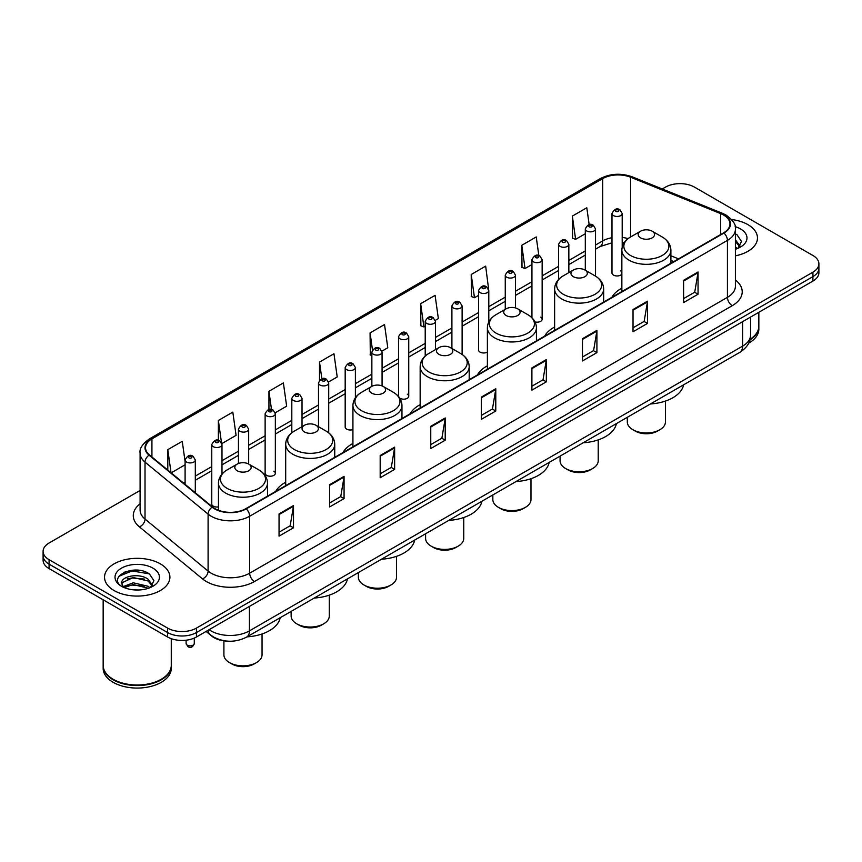 <?xml version="1.0" encoding="UTF-8"?>
<svg xmlns="http://www.w3.org/2000/svg" width="862" height="862" viewBox="0 0 862 862"><rect width="100%" height="100%" fill="white"/><g stroke="black" fill="none" stroke-linecap="round" stroke-linejoin="round"><path stroke-width="1.29" d="M285.688 482.278A36.096 20.839 0 0 0 275.732 491.394M352.924 443.456A36.096 20.839 0 0 0 342.968 452.572M420.16 404.644A36.096 20.839 0 0 0 410.204 413.76M487.386 365.822A36.096 20.839 0 0 0 477.429 374.938M554.622 327.01A36.096 20.839 0 0 0 544.665 336.126M621.858 288.188A36.096 20.839 0 0 0 611.901 297.304M488.797 321.946L488.797 290.526A5.107 2.952 180 0 1 485.64 293.252A5.107 2.952 180 0 1 480.08 292.617A5.107 2.952 180 0 1 478.582 290.526L478.582 350.037A5.107 2.952 0 0 0 480.08 352.116A5.107 2.952 0 0 0 487.386 352.062M399.742 398.147A5.107 2.952 0 0 0 400.033 398.33A5.107 2.952 0 0 0 405.603 398.966A5.107 2.952 0 0 0 408.75 396.251L408.75 336.74A5.107 2.952 180 0 1 405.603 339.466A5.107 2.952 180 0 1 400.033 338.831A5.107 2.952 180 0 1 398.535 336.74L398.535 396.251A5.107 2.952 0 0 0 398.567 396.574M355.392 397.791L355.392 367.546A5.107 2.952 180 0 1 352.235 370.272A5.107 2.952 180 0 1 346.675 369.636A5.107 2.952 180 0 1 345.177 367.546L345.177 427.056A5.107 2.952 0 0 0 346.675 429.136A5.107 2.952 0 0 0 352.924 429.578M275.344 473.27L275.344 413.76A5.107 2.952 180 0 1 272.198 416.486A5.107 2.952 180 0 1 266.627 415.85A5.107 2.952 180 0 1 265.13 413.76L265.13 473.27A5.107 2.952 0 0 0 266.627 475.35A5.107 2.952 0 0 0 272.198 475.996A5.107 2.952 0 0 0 275.344 473.27A5.107 2.952 0 0 0 273.847 471.18M221.987 474.057L221.987 444.577A5.107 2.952 180 0 1 218.829 447.292A5.107 2.952 180 0 1 213.27 446.656A5.107 2.952 180 0 1 211.772 444.577L211.772 504.076A5.107 2.952 0 0 0 213.27 506.156A5.107 2.952 0 0 0 218.463 506.878M622.202 247.232L622.202 213.507A5.107 2.952 180 0 1 619.045 216.233A5.107 2.952 180 0 1 613.485 215.597A5.107 2.952 180 0 1 611.988 213.507L611.988 273.017A5.107 2.952 0 0 0 613.485 275.097A5.107 2.952 0 0 0 621.858 274.084M673.675 261.649L670.895 260.518M535.011 321.935A5.107 2.952 0 0 0 542.155 319.22A5.107 2.952 0 0 0 540.657 317.141M408.75 396.251A5.107 2.952 0 0 0 407.252 394.16M621.858 271.95A5.107 2.952 0 0 0 620.705 270.927M227.062 641.102A20.429 11.799 180 0 1 211.75 636.102L206.083 631.426M139.946 570.45A27.239 15.731 0 0 0 123.999 572.346M140.097 490.456L49.08 543.006A20.429 11.799 0 0 0 43.1 551.346L43.1 560.246A20.429 11.799 0 0 0 49.08 568.586L167.562 636.986A20.429 11.799 0 0 0 196.461 636.986L812.92 281.077A20.429 11.799 0 0 0 818.9 272.737L818.9 268.287A20.429 11.799 0 0 1 812.92 276.627A20.429 11.799 0 0 0 818.9 268.287L818.9 263.837A20.429 11.799 0 0 0 812.92 255.497L694.438 187.097A20.429 11.799 0 0 0 665.539 187.097L662.285 188.972M43.1 551.346A20.429 11.799 0 0 0 49.08 559.686L167.562 628.086A20.429 11.799 0 0 0 196.461 628.086L196.461 632.536L812.92 276.627L196.461 632.536A20.429 11.799 0 0 1 167.562 632.536A20.429 11.799 0 0 0 196.461 632.536L196.461 636.986M49.08 559.686L49.08 564.136L167.562 632.536L49.08 564.136A20.429 11.799 0 0 1 43.1 555.796A20.429 11.799 0 0 0 49.08 564.136L49.08 568.586M747.904 224.626A32.691 18.878 0 0 0 731.569 219.519A32.691 18.878 0 0 1 747.904 224.626A32.691 18.878 0 0 1 757.472 237.977A32.691 18.878 0 0 0 747.904 224.626M160.332 563.856A32.691 18.878 0 0 0 124.71 559.761A32.691 18.878 0 0 0 104.528 577.206A32.691 18.878 0 0 0 114.096 590.545A32.691 18.878 0 0 0 149.729 594.64A32.691 18.878 0 0 0 169.911 577.206A32.691 18.878 0 0 0 160.332 563.856A32.691 18.878 0 0 0 124.71 559.761A32.691 18.878 0 0 0 104.528 577.206A32.691 18.878 0 0 0 114.096 590.545A32.691 18.878 0 0 0 149.729 594.64A32.691 18.878 0 0 0 169.911 577.206A32.691 18.878 0 0 0 160.332 563.856M723.574 215.037A21.798 12.585 180 0 1 729.963 223.937A21.798 12.585 180 0 1 723.574 232.837L245.821 508.666A21.798 12.585 180 0 1 212.558 506.985L149.482 454.974A21.798 12.585 180 0 1 145.538 447.755A21.798 12.585 180 0 1 151.927 438.866L602.678 178.617A21.798 12.585 180 0 1 630.585 177.216L720.664 213.625A21.798 12.585 180 0 1 723.574 215.037M723.961 214.81A22.337 12.898 0 0 0 720.977 213.367L630.898 176.958A22.337 12.898 0 0 0 602.29 178.402L151.54 438.639A22.337 12.898 0 0 0 149.04 455.158L212.106 507.158A22.337 12.898 0 0 0 246.209 508.882L723.961 233.052A22.337 12.898 0 0 0 723.961 214.81M279.051 513.892L279.051 536.132L293.5 527.792L293.5 505.552L279.051 513.892M279.051 532.188L290.182 525.766L293.446 506.285A5.452 3.146 -120 0 0 293.5 505.552M290.085 525.82L293.5 527.792M329.618 484.692L329.618 506.942L344.067 498.602L344.067 476.352L329.618 484.692M329.618 502.988L340.749 496.566L344.013 477.095A5.452 3.146 -120 0 0 344.067 476.352M340.652 496.62L344.067 498.602M380.185 455.502L380.185 477.742L394.634 469.402L394.634 447.162L380.185 455.502M380.185 473.798L391.316 467.376L394.58 447.895A5.452 3.146 -120 0 0 394.634 447.162M391.219 467.43L394.634 469.402M430.763 426.302L430.763 448.552L445.212 440.202L445.212 417.962L430.763 426.302M430.763 444.598L441.883 438.176L445.148 418.706A5.452 3.146 -120 0 0 445.212 417.962M441.786 438.23L445.212 440.202M683.598 280.322L683.598 302.573L698.048 294.233L698.048 271.983L683.598 280.322M683.598 298.618L694.729 292.196L697.994 272.726A5.452 3.146 -120 0 0 698.048 271.983M694.632 292.25L698.048 294.233M633.031 309.523L633.031 331.762L647.481 323.422L647.481 301.183L633.031 309.523M633.031 327.819L644.162 321.397L647.427 301.915A5.452 3.146 -120 0 0 647.481 301.183M644.065 321.451L647.481 323.422M582.464 338.712L582.464 360.962L596.913 352.623L596.913 330.372L582.464 338.712M582.464 357.019L593.595 350.586L596.86 331.116A5.452 3.146 -120 0 0 596.913 330.372M593.498 350.651L596.913 352.623M531.897 367.912L531.897 390.152L546.346 381.812L546.346 359.573L531.897 367.912M531.897 386.208L543.028 379.786L546.282 360.305A5.452 3.146 -120 0 0 546.346 359.573M542.931 379.84L546.346 381.812M481.33 397.113L481.33 419.352L495.779 411.012L495.779 388.762L481.33 397.113M481.33 415.409L492.461 408.976L495.715 389.505A5.452 3.146 -120 0 0 495.779 388.762M492.364 409.041L495.779 411.012M735.405 255.831A32.691 18.878 0 0 0 757.472 237.977A32.691 18.878 0 0 1 735.405 255.831M196.461 628.086L812.92 272.176A20.429 11.799 0 0 0 818.9 263.837M275.226 412.769L286.647 406.174L283.382 382.922L268.944 391.273L268.944 409.515M221.857 443.574L236.08 435.364L232.815 412.122L218.366 420.462L218.366 440.363M185.093 461.547L182.248 441.322L167.799 449.662L167.799 470.081M435.31 320.341L438.359 318.584L435.094 295.343L420.645 303.683L420.882 325.793M488.668 289.535L485.662 266.142L471.212 274.482L471.449 296.593M538.847 255.594L536.229 236.953L521.779 245.293L522.016 267.403M589.166 224.648L586.796 207.753L572.357 216.093L572.583 238.203M328.584 381.963L337.214 376.974L333.96 353.732L319.511 362.072L319.511 380.282M381.941 351.146L387.781 347.774L384.527 324.532L370.078 332.883L370.304 354.982M371.856 355.564L370.078 354.896M370.078 332.883L372.481 350.004M420.645 303.683L423.91 326.924L425.214 326.17M423.91 326.924L420.645 325.707M471.212 274.482L474.477 297.724L478.582 295.364M474.477 297.724L471.212 296.506M521.779 245.293L525.044 268.535L531.94 264.548M525.044 268.535L521.779 267.317M572.357 216.093L575.611 239.334L585.309 233.742M575.611 239.334L572.357 238.117M319.511 362.072L321.86 378.817M268.944 391.273L271.498 409.504M218.366 420.462L221.48 442.626M171.161 472.85L185.093 464.801M167.799 449.662L171.042 472.753M750.069 339.294A34.06 19.664 0 0 0 758.84 326.127L758.84 312.303M749.897 339.951A34.06 19.664 0 0 0 758.84 326.676A34.06 19.664 0 0 0 758.829 326.396M748.647 343.205A34.06 19.664 0 0 0 758.84 329.176L758.84 326.676M735.405 246.888L737.473 248.504M735.405 248.655L735.997 249.043M735.405 239.819L740.092 246.101M735.405 241.586L739.747 246.564M735.405 249.237A22.207 12.822 0 0 0 740.48 247.049A22.207 12.822 0 0 0 740.48 228.915A22.207 12.822 0 0 0 735.157 226.641M737.991 248.288L741.471 241.457L737.075 234.82M735.405 233.99L736.773 234.615M627.31 417.316L627.31 421.938A19.072 11.012 0 0 0 632.891 429.729L635.294 431.119A15.667 9.04 0 0 0 657.447 431.119L659.861 429.729A19.072 11.012 0 0 0 665.442 421.938L665.442 401.067M635.294 431.119L632.891 429.729A19.072 11.012 0 0 0 659.861 429.729M640.595 237.869A8.178 4.719 0 0 0 652.157 237.869A8.178 4.719 0 0 0 652.157 231.188L662.307 237.05A22.52 13.005 0 0 1 662.307 255.443A22.52 13.005 0 0 1 630.445 255.443A22.52 13.005 0 0 1 630.445 237.05C624.896 240.347 622.041 244.722 621.858 250.174A24.524 14.158 0 0 0 629.034 260.184A24.524 14.158 0 0 0 655.756 263.255A24.524 14.158 0 0 0 670.895 250.174C670.711 244.722 667.845 240.347 662.307 237.05L652.157 231.188A8.178 4.719 0 0 0 640.595 231.188A8.178 4.719 0 0 0 640.595 237.869M650.444 403.955A37.465 21.625 0 0 0 683.609 384.808M560.074 456.127L560.074 460.761A19.072 11.012 0 0 0 565.655 468.54L568.069 469.93A15.667 9.04 0 0 0 590.222 469.93L592.625 468.54A19.072 11.012 0 0 0 598.217 460.761L598.217 439.889M568.069 469.93L565.655 468.54A19.072 11.012 0 0 0 592.625 468.54M573.359 276.68A8.178 4.719 0 0 0 584.921 276.68A8.178 4.719 0 0 0 584.921 270.011L595.071 275.872A22.52 13.005 0 0 1 595.071 294.254A22.52 13.005 0 0 1 563.22 294.254A22.52 13.005 0 0 1 563.22 275.872C557.671 279.159 554.805 283.533 554.622 288.996A24.524 14.158 0 0 0 561.808 299.006A24.524 14.158 0 0 0 588.53 302.077A24.524 14.158 0 0 0 603.659 288.996C603.486 283.533 600.62 279.159 595.071 275.872L584.921 270.011A8.178 4.719 0 0 0 573.359 270.011A8.178 4.719 0 0 0 573.359 276.68M583.208 442.777A37.465 21.625 0 0 0 616.384 423.619M492.838 494.95L492.838 499.572A19.072 11.012 0 0 0 498.43 507.362L500.833 508.752A15.667 9.04 0 0 0 522.986 508.752L525.4 507.362A19.072 11.012 0 0 0 530.981 499.572L530.981 478.701M500.833 508.752L498.43 507.362A19.072 11.012 0 0 0 525.4 507.362M506.134 315.503A8.178 4.719 0 0 0 517.685 315.503A8.178 4.719 0 0 0 517.685 308.822L527.835 314.684A22.52 13.005 0 0 1 527.835 333.077A22.52 13.005 0 0 1 495.984 333.077A22.52 13.005 0 0 1 495.984 314.684C490.435 317.981 487.569 322.356 487.386 327.808A24.524 14.158 0 0 0 494.572 337.818A24.524 14.158 0 0 0 521.294 340.889A24.524 14.158 0 0 0 536.433 327.808C536.25 322.356 533.384 317.981 527.835 314.684L517.685 308.822A8.178 4.719 0 0 0 506.134 308.822A8.178 4.719 0 0 0 506.134 315.503M515.982 481.589A37.465 21.625 0 0 0 549.148 462.441M425.602 533.761L425.602 538.394A19.072 11.012 0 0 0 431.194 546.174L433.597 547.564A15.667 9.04 0 0 0 455.75 547.564L458.164 546.174A19.072 11.012 0 0 0 463.745 538.394L463.745 517.523M433.597 547.564L431.194 546.174A19.072 11.012 0 0 0 458.164 546.174M438.898 354.314A8.178 4.719 0 0 0 450.46 354.314A8.178 4.719 0 0 0 450.46 347.645L460.61 353.495A22.52 13.005 0 0 1 460.61 371.888A22.52 13.005 0 0 1 428.748 371.888A22.52 13.005 0 0 1 428.748 353.495C423.199 356.793 420.344 361.167 420.16 366.63A24.524 14.158 0 0 0 427.337 376.64A24.524 14.158 0 0 0 454.058 379.711A24.524 14.158 0 0 0 469.197 366.63C469.014 361.167 466.148 356.793 460.61 353.495L450.46 347.645A8.178 4.719 0 0 0 438.898 347.645A8.178 4.719 0 0 0 438.898 354.314M448.746 520.4A37.465 21.625 0 0 0 481.912 501.253M358.376 572.583L358.376 577.206A19.072 11.012 0 0 0 363.958 584.986L366.372 586.386A15.667 9.04 0 0 0 388.525 586.386L390.928 584.986A19.072 11.012 0 0 0 396.52 577.206L396.52 556.335M366.372 586.386L363.958 584.986A19.072 11.012 0 0 0 363.958 584.996A19.072 11.012 0 0 0 390.928 584.986M371.662 393.126A8.178 4.719 0 0 0 383.224 393.126A8.178 4.719 0 0 0 383.224 386.456L393.374 392.318A22.52 13.005 0 0 1 393.374 410.711A22.52 13.005 0 0 1 361.523 410.711A22.52 13.005 0 0 1 361.523 392.318C355.974 395.615 353.108 399.99 352.924 405.442A24.524 14.158 0 0 0 360.111 415.452A24.524 14.158 0 0 0 386.833 418.523A24.524 14.158 0 0 0 401.961 405.442C401.778 399.99 398.923 395.615 393.374 392.318L383.224 386.456A8.178 4.719 0 0 0 371.662 386.456A8.178 4.719 0 0 0 371.662 393.126M381.51 559.222A37.465 21.625 0 0 0 414.687 540.065M291.14 611.395L291.14 616.018A19.072 11.012 0 0 0 296.733 623.808L299.136 625.198A15.667 9.04 0 0 0 321.289 625.198L323.703 623.808A19.072 11.012 0 0 0 329.284 616.018L329.284 595.157M299.136 625.198L296.733 623.808A19.072 11.012 0 0 0 323.703 623.808M304.437 431.948A8.178 4.719 0 0 0 315.988 431.948A8.178 4.719 0 0 0 315.988 425.278L326.138 431.129A22.52 13.005 0 0 1 326.138 449.522A22.52 13.005 0 0 1 294.287 449.522A22.52 13.005 0 0 1 294.287 431.129C288.738 434.426 285.872 438.801 285.688 444.264A24.524 14.158 0 0 0 292.875 454.274A24.524 14.158 0 0 0 319.597 457.345A24.524 14.158 0 0 0 334.736 444.264C334.553 438.801 331.687 434.426 326.138 431.129L315.988 425.278A8.178 4.719 0 0 0 304.437 425.278A8.178 4.719 0 0 0 304.437 431.948M314.274 598.034A37.465 21.625 0 0 0 347.451 578.887M223.904 640.832L223.904 654.84A19.072 11.012 0 0 0 229.497 662.619L231.9 664.009A15.667 9.04 0 0 0 254.053 664.009L256.467 662.619A19.072 11.012 0 0 0 262.048 654.84L262.048 633.969M231.9 664.009L229.497 662.619A19.072 11.012 0 0 0 256.467 662.619M237.201 470.76A8.178 4.719 0 0 0 248.762 470.76A8.178 4.719 0 0 0 248.762 464.09L258.912 469.952A22.52 13.005 0 0 1 258.912 488.345A22.52 13.005 0 0 1 227.051 488.345A22.52 13.005 0 0 1 227.051 469.952C221.502 473.249 218.646 477.623 218.463 483.076A24.524 14.158 0 0 0 225.639 493.086A24.524 14.158 0 0 0 252.361 496.156A24.524 14.158 0 0 0 267.5 483.076C267.317 477.623 264.451 473.249 258.912 469.952L248.762 464.09A8.178 4.719 0 0 0 237.201 464.09A8.178 4.719 0 0 0 237.201 470.76M247.049 636.856A37.465 21.625 0 0 0 280.215 617.698M161.183 679.321A33.715 19.46 0 0 1 161.054 679.385A33.715 19.46 0 0 1 113.375 679.385L113.137 679.256A34.06 19.664 0 0 0 161.302 679.245A34.06 19.664 0 0 0 171.269 665.345L171.269 638.677M103.171 665.626A34.06 19.664 0 0 0 103.16 665.906A34.06 19.664 0 0 0 113.137 679.806A34.06 19.664 0 0 0 150.247 684.072A34.06 19.664 0 0 0 171.269 665.906A34.06 19.664 0 0 0 171.269 665.626M103.16 665.906L103.16 668.406A34.06 19.664 0 0 0 113.137 682.305A34.06 19.664 0 0 0 150.247 686.572A34.06 19.664 0 0 0 171.269 668.406L171.269 665.906M133.502 589.845L138.685 589.996M123.32 586.591L133.233 582.798L148.102 586.279L149.913 587.722M124.225 587.539L133.233 584.565L148.436 588.272M123.471 587.27L121.876 583.542A15.397 8.889 0 0 0 124.365 587.658M152.531 585.33L148.102 579.221C138.868 572.325 119.85 576.581 121.876 583.542L121.822 582.863M121.919 583.757L122.35 582.615L133.233 577.508L148.102 580.988L152.175 585.783M150.43 587.507L153.91 580.676L149.514 574.049C133.933 562.843 106.241 577.605 122.232 586.656L123.018 587.141M152.919 568.133A22.207 12.822 0 0 0 121.52 568.133A22.207 12.822 0 0 0 121.52 586.268A22.207 12.822 0 0 0 152.919 586.268A22.207 12.822 0 0 0 152.919 568.133M103.16 599.812L103.16 665.345A34.06 19.664 0 0 0 113.137 679.245A34.06 19.664 0 0 0 113.137 679.256L113.375 679.385M118.978 576.269L132.026 570.924L149.212 573.844M127.123 578.876L132.026 577.982L144.288 579.038M127.123 585.934L132.026 585.05L144.288 586.095M209.078 629.702A27.239 15.731 0 0 0 210.91 630.865A27.239 15.731 0 0 0 249.43 630.865L742.602 346.136A27.239 15.731 0 0 0 750.576 335.016C750.78 341.783 747.182 347.569 739.779 352.375L246.607 637.104A13.62 7.866 60 0 0 249.43 630.865L249.43 606.395M742.602 321.677L742.602 346.136A13.62 7.866 60 0 1 739.779 352.375M207.968 630.337A13.62 9.116 129.5 0 0 210.35 634.766L206.212 631.361M812.92 281.077L812.92 272.176M167.562 636.986L167.562 628.086M735.405 279.988A34.06 19.664 180 0 1 732.247 305.687L254.495 581.516A6.81 3.933 60 0 1 249.678 573.176L727.431 297.347A27.239 15.731 0 0 0 735.405 286.216L735.405 229.27A27.239 15.731 180 0 1 727.431 240.401A6.81 3.933 -120 0 0 723.961 233.052M254.495 581.516A34.06 19.664 180 0 1 206.33 581.516A34.06 19.664 180 0 1 202.516 578.887L139.439 526.887A34.06 19.664 180 0 1 140.097 503.807M211.147 573.176A27.239 15.731 0 0 0 249.678 573.176L249.678 516.23A27.239 15.731 180 0 1 208.098 514.129L145.021 462.118A27.239 15.731 180 0 1 140.097 453.1L140.097 510.045A27.239 15.731 0 0 0 145.021 519.064L208.098 571.075A27.239 15.731 0 0 0 211.147 573.176M735.405 229.27C736.32 225.014 733.185 220.273 726.019 215.037L722.442 213.291A6.81 3.189 112 0 0 720.977 213.367M722.442 213.291L632.363 176.882C621.082 172.885 610.371 173.467 600.232 178.617A6.81 3.933 60 0 1 602.29 178.402M151.54 438.639A6.81 3.933 -120 0 0 149.482 438.855C142.413 443.941 139.278 448.682 140.097 453.1M149.04 455.158A6.81 4.558 129.5 0 0 145.021 462.118L145.021 519.064A6.81 4.558 -50.5 0 1 139.439 526.887M632.363 176.882A6.81 3.189 112 0 0 630.898 176.958M212.106 507.158A6.81 4.558 129.5 0 0 208.098 514.129L208.098 571.075A6.81 4.558 -50.5 0 1 202.516 578.887M246.209 508.882A6.81 3.933 60 0 1 249.678 516.23L727.431 240.401L727.431 297.347A6.81 3.933 60 0 0 732.247 305.687M151.927 438.866L151.927 456.989M720.664 213.625L720.664 234.518M630.585 177.216L630.585 236.975M678.491 258.859L670.895 255.788M628.086 238.623A21.798 12.585 0 0 0 622.202 237.449M611.988 237.729A21.798 12.585 0 0 0 602.678 240.907L595.523 245.034M602.678 178.617L602.678 240.907A12.262 7.079 60 0 1 600.135 246.521L595.523 249.183M585.309 250.939L568.845 260.443M558.619 266.336L542.155 275.851M531.94 281.745L515.476 291.248M505.261 297.153L488.797 306.656M478.582 312.55L462.118 322.065M451.903 327.959L435.439 337.462M425.214 343.367L408.75 352.87M398.535 358.764L382.071 368.268M371.856 374.173L355.392 383.676M345.177 389.57L328.713 399.084M318.498 404.978L302.023 414.482M291.809 420.387L275.344 429.89M265.13 435.784L248.665 445.288M238.451 451.192L221.987 460.696M211.772 466.601L195.308 476.104M185.093 481.998L183.423 482.957M481.33 397.813L495.715 389.505M531.897 368.613L546.282 360.305M582.464 339.423L596.86 331.116M633.031 310.223L647.427 301.915M683.598 281.034L697.994 272.726M430.763 427.013L445.148 418.706M380.185 456.203L394.58 447.895M329.618 485.403L344.013 477.095M279.051 514.592L293.446 506.285M615.888 211.427A1.702 0.981 0 0 0 618.302 211.427A1.702 0.981 0 0 0 618.302 210.037A1.702 0.981 0 0 0 615.888 210.037A1.702 0.981 0 0 0 615.888 211.427M595.523 276.131L595.523 228.915A5.107 2.952 180 0 1 592.366 231.641A5.107 2.952 180 0 1 586.796 230.994A5.107 2.952 180 0 1 585.309 228.915L585.309 270.226M589.209 226.825A1.702 0.981 0 0 0 591.612 226.825A1.702 0.981 0 0 0 591.612 225.435A1.702 0.981 0 0 0 589.209 225.435A1.702 0.981 0 0 0 589.209 226.825M568.845 272.618L568.845 244.312A5.107 2.952 180 0 1 565.688 247.038A5.107 2.952 180 0 1 560.117 246.403A5.107 2.952 180 0 1 558.619 244.312L558.619 279.45M562.53 242.233A1.702 0.981 0 0 0 564.933 242.233A1.702 0.981 0 0 0 564.933 240.843A1.702 0.981 0 0 0 562.53 240.843A1.702 0.981 0 0 0 562.53 242.233M542.155 319.22L542.155 259.721A5.107 2.952 180 0 1 539.009 262.447A5.107 2.952 180 0 1 533.438 261.811A5.107 2.952 180 0 1 531.94 259.721L531.94 317.766M535.841 257.63A1.702 0.981 0 0 0 538.254 257.63A1.702 0.981 0 0 0 538.254 256.24A1.702 0.981 0 0 0 535.841 256.24A1.702 0.981 0 0 0 535.841 257.63M515.476 307.917L515.476 275.129A5.107 2.952 180 0 1 512.319 277.855A5.107 2.952 180 0 1 506.759 277.208A5.107 2.952 180 0 1 505.261 275.129L505.261 309.329M509.162 273.038A1.702 0.981 0 0 0 511.575 273.038A1.702 0.981 0 0 0 511.575 271.649A1.702 0.981 0 0 0 509.162 271.649A1.702 0.981 0 0 0 509.162 273.038M482.483 288.447A1.702 0.981 0 0 0 484.897 288.447A1.702 0.981 0 0 0 484.897 287.057A1.702 0.981 0 0 0 482.483 287.057A1.702 0.981 0 0 0 482.483 288.447M462.118 354.454L462.118 305.935A5.107 2.952 180 0 1 458.961 308.661A5.107 2.952 180 0 1 453.39 308.014A5.107 2.952 180 0 1 451.903 305.935L451.903 348.474M455.804 303.844A1.702 0.981 0 0 0 458.207 303.844A1.702 0.981 0 0 0 458.207 302.454A1.702 0.981 0 0 0 455.804 302.454A1.702 0.981 0 0 0 455.804 303.844M435.439 349.638L435.439 321.343A5.107 2.952 180 0 1 432.282 324.058A5.107 2.952 180 0 1 426.712 323.422A5.107 2.952 180 0 1 425.214 321.343L425.214 356.049M429.125 319.252A1.702 0.981 0 0 0 431.528 319.252A1.702 0.981 0 0 0 431.528 317.862A1.702 0.981 0 0 0 429.125 317.862A1.702 0.981 0 0 0 429.125 319.252M402.435 334.661A1.702 0.981 0 0 0 404.849 334.661A1.702 0.981 0 0 0 404.849 333.271A1.702 0.981 0 0 0 402.435 333.271A1.702 0.981 0 0 0 402.435 334.661M382.071 385.907L382.071 352.149A5.107 2.952 180 0 1 378.914 354.875A5.107 2.952 180 0 1 373.354 354.228A5.107 2.952 180 0 1 371.856 352.149L371.856 386.348M375.757 350.058A1.702 0.981 0 0 0 378.17 350.058A1.702 0.981 0 0 0 378.17 348.668A1.702 0.981 0 0 0 375.757 348.668A1.702 0.981 0 0 0 375.757 350.058M349.078 365.466A1.702 0.981 0 0 0 351.491 365.466A1.702 0.981 0 0 0 351.491 364.076A1.702 0.981 0 0 0 349.078 364.076A1.702 0.981 0 0 0 349.078 365.466M328.713 432.864L328.713 382.954A5.107 2.952 180 0 1 325.556 385.68A5.107 2.952 180 0 1 319.985 385.045A5.107 2.952 180 0 1 318.498 382.954L318.498 426.722M322.399 380.864A1.702 0.981 0 0 0 324.802 380.864A1.702 0.981 0 0 0 324.802 379.474A1.702 0.981 0 0 0 322.399 379.474A1.702 0.981 0 0 0 322.399 380.864M302.023 426.658L302.023 398.363A5.107 2.952 180 0 1 298.877 401.089A5.107 2.952 180 0 1 293.306 400.442A5.107 2.952 180 0 1 291.809 398.363L291.809 432.789M295.72 396.272A1.702 0.981 0 0 0 298.123 396.272A1.702 0.981 0 0 0 298.123 394.882A1.702 0.981 0 0 0 295.72 394.882A1.702 0.981 0 0 0 295.72 396.272M269.03 411.68A1.702 0.981 0 0 0 271.444 411.68A1.702 0.981 0 0 0 271.444 410.29A1.702 0.981 0 0 0 269.03 410.29A1.702 0.981 0 0 0 269.03 411.68M248.665 464.036L248.665 429.168A5.107 2.952 180 0 1 245.508 431.894A5.107 2.952 180 0 1 239.948 431.248A5.107 2.952 180 0 1 238.451 429.168L238.451 463.497M242.351 427.078A1.702 0.981 0 0 0 244.765 427.078A1.702 0.981 0 0 0 244.765 425.688A1.702 0.981 0 0 0 242.351 425.688A1.702 0.981 0 0 0 242.351 427.078M215.672 442.486A1.702 0.981 0 0 0 218.086 442.486A1.702 0.981 0 0 0 218.086 441.096A1.702 0.981 0 0 0 215.672 441.096A1.702 0.981 0 0 0 215.672 442.486M187.302 645.164A4.084 2.36 0 0 0 191.763 645.67A4.084 2.36 0 0 0 194.284 643.494C192.937 647.168 190.847 648.246 188.013 646.726L186.106 643.494A4.084 2.36 0 0 0 187.302 645.164M195.308 492.752L195.308 459.974A5.107 2.952 180 0 1 192.151 462.7A5.107 2.952 180 0 1 186.58 462.064A5.107 2.952 180 0 1 185.093 459.974L185.093 484.336M188.993 457.894A1.702 0.981 0 0 0 191.396 457.894A1.702 0.981 0 0 0 191.396 456.504A1.702 0.981 0 0 0 188.993 456.504A1.702 0.981 0 0 0 188.993 457.894M246.607 637.104C235.649 642.61 224.691 642.61 213.722 637.104L210.35 634.766M750.576 335.016L750.576 317.065M600.232 178.617L149.482 438.855M624.131 242.804L622.202 242.588M611.988 242.804L600.135 246.521M585.309 255.087L568.845 264.591M558.619 270.485L542.155 279.988M531.94 285.893L515.476 295.397M505.261 301.291L488.797 310.805M478.582 316.699L462.118 326.202M451.903 332.107L435.439 341.611M425.214 347.505L408.75 357.019M398.535 362.913L382.071 372.416M371.856 378.321L355.392 387.825M345.177 393.718L328.713 403.222M318.498 409.127L302.023 418.63M291.809 424.524L275.344 434.039M265.13 439.932L248.665 449.436M238.451 455.341L221.987 464.844M211.772 470.738L195.308 480.253M673.825 261.563L670.895 260.378M670.895 263.244L670.895 250.174M621.858 291.561L621.858 250.174M640.595 231.188L630.445 237.05M603.659 302.066L603.659 288.996M554.622 330.372L554.622 288.996M573.359 270.011L563.22 275.872M536.433 340.878L536.433 327.808M487.386 369.195L487.386 327.808M506.134 308.822L495.984 314.684M469.197 379.7L469.197 366.63M420.16 408.006L420.16 366.63M438.898 347.645L428.748 353.495M401.961 418.512L401.961 405.442M352.924 446.828L352.924 405.442M371.662 386.456L361.523 392.318M334.736 457.334L334.736 444.264M285.688 485.64L285.688 444.264M304.437 425.278L294.287 431.129M267.5 496.146L267.5 483.076M218.463 510.293L218.463 483.076M237.201 464.09L227.051 469.952M622.202 213.507L620.004 209.865C617.041 207.72 614.369 208.938 611.988 213.507M595.523 228.915L593.315 225.273C590.351 223.129 587.679 224.346 585.309 228.915M568.845 244.312L566.636 240.67C563.673 238.537 561 239.744 558.619 244.312M542.155 259.721L539.957 256.079C536.994 253.934 534.321 255.152 531.94 259.721M515.476 275.129L513.278 271.476C510.315 269.343 507.643 270.56 505.261 275.129M488.797 290.526L486.599 286.884C483.636 284.74 480.964 285.958 478.582 290.526M462.118 305.935L459.909 302.293C456.946 300.148 454.274 301.366 451.903 305.935M435.439 321.343L433.23 317.69C430.267 315.557 427.595 316.763 425.214 321.343M408.75 336.74L406.552 333.098C403.588 330.954 400.916 332.172 398.535 336.74M382.071 352.149L379.873 348.507C376.909 346.362 374.237 347.58 371.856 352.149M355.392 367.546L353.194 363.904C350.231 361.771 347.558 362.977 345.177 367.546M328.713 382.954L326.504 379.312C323.541 377.168 320.869 378.386 318.498 382.954M302.023 398.363L299.825 394.71C296.862 392.576 294.19 393.794 291.809 398.363M275.344 413.76L273.146 410.118C270.183 407.974 267.511 409.191 265.13 413.76M248.665 429.168L246.467 425.526C243.504 423.382 240.832 424.6 238.451 429.168M221.987 444.577L219.788 440.924C216.825 438.79 214.153 439.997 211.772 444.577M194.284 643.494L194.284 638.074M195.308 459.974L193.099 456.332C190.136 454.188 187.463 455.405 185.093 459.974M186.106 643.494L186.106 640.197"/></g></svg>
